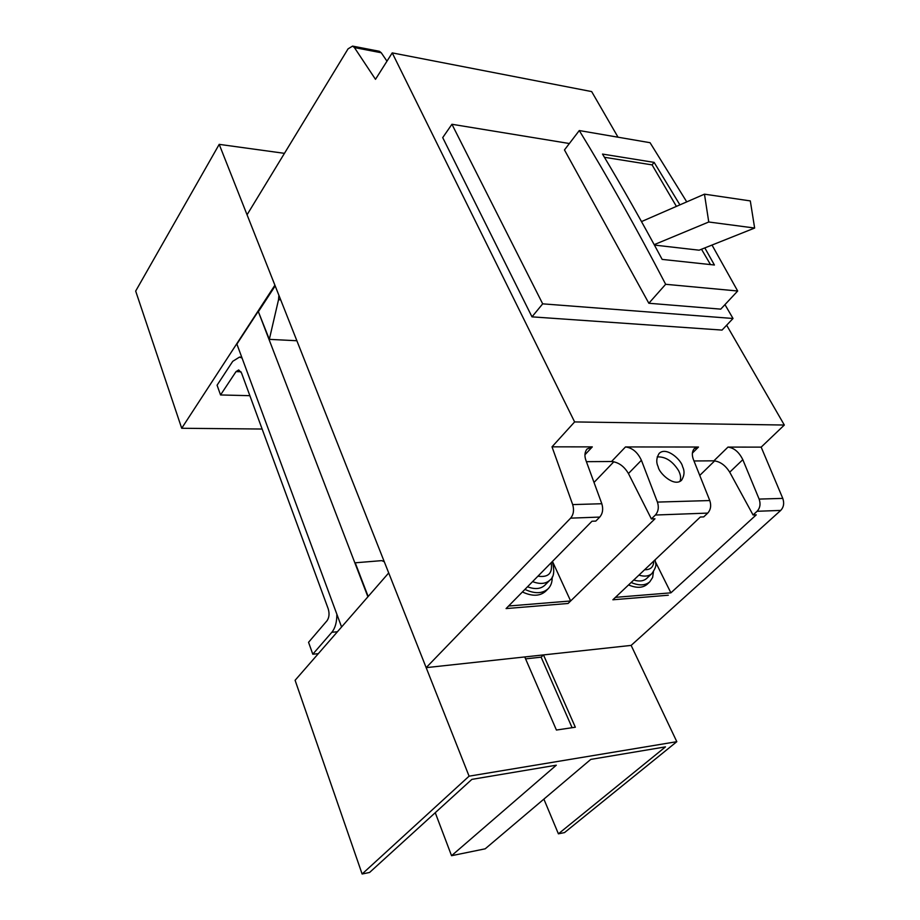 <?xml version="1.0" encoding="UTF-8"?>
<svg xmlns="http://www.w3.org/2000/svg" width="920" height="920" viewBox="0 0 920 920"><rect width="100%" height="100%" fill="white"/><g stroke="black" fill="none" stroke-linecap="round" stroke-linejoin="round"><path stroke-width="1.38" d="M242.052 358.064L239.522 357.086L232.748 361.307L217.074 385.204L220.547 394.956L236.026 371.611L238.694 369.943L241.511 372.933L328.175 608.706C329.613 613.513 329.233 617.504 327.072 620.678L308.556 642.298L312.788 654.212L318.297 653.683M312.788 654.212L331.855 632.258C335.236 628.061 336.904 622.058 336.858 614.226M220.547 394.956L249.872 395.68M679.88 481.436C681.191 478.515 680.754 474.892 678.546 470.557C672.485 461.012 665.367 456.458 657.202 456.918M586.396 461.667L611.547 461.506C618.458 462.185 624.094 466.198 628.44 473.535L651.383 518.926L655.385 515.028C658.363 511.554 659.053 507.242 657.432 502.09L709.78 500.549C711.413 505.54 710.734 509.726 707.733 513.096L703.708 516.89L700.315 517.028L612.869 599.782L668.299 595.217L612.869 599.782L615.445 597.344L670.898 592.836L655.615 562.189M670.898 592.836L756.251 514.855L753.054 514.981L757.091 511.278C760.104 508.001 760.782 503.941 759.126 499.088L782.77 498.387C784.415 503.171 783.736 507.184 780.723 510.416L631.143 645.403L426.167 667.644L247.054 214.785L348.059 48.852L352.578 46.103L379.397 51.29L381.248 52.75L354.418 47.575L375.486 79.327L392.23 52.889L574.62 421.923L784.323 425.04L726.65 325.209M682.548 466.601C681.881 460.644 666.574 445.97 659.134 453.433C656.351 457.976 656.04 462.438 658.191 466.831C658.823 472.799 674.072 487.542 681.594 480.228C684.469 475.571 684.779 471.028 682.548 466.601M386.975 61.18L381.248 52.75M618.033 137.207L591.663 91.586L392.23 52.889M782.77 498.387L761.173 447.131L784.323 425.04M354.418 47.575L352.578 46.103M651.383 518.926L654.971 518.788L568.077 603.474L506.069 608.58L591.974 521.237L595.803 521.088L599.759 517.074L570.63 518.144L426.167 667.644M570.63 518.144C573.574 514.51 574.264 510.002 572.677 504.597L552.011 446.832L574.62 421.923M709.78 500.549L693.577 459.954C691.736 455.262 691.955 451.49 694.244 448.661L698.475 447.039L625.496 446.936C632.339 447.798 637.64 452.249 641.401 460.276L657.432 502.09M693.979 460.966L713.885 460.828C720.084 461.483 725.362 465.267 729.721 472.19L753.054 514.981M761.173 447.131L727.984 447.085C734.114 447.902 739.059 452.088 742.808 459.666L759.126 499.088M572.677 504.597L601.818 503.734L586.005 460.609C584.303 455.952 584.648 452.099 587.006 449.029L592.307 446.89L552.011 446.832M601.818 503.734C603.405 509.047 602.726 513.498 599.759 517.074M569.376 143.52L451.938 124.269L442.716 137.609L531.99 316.848L722.039 330.084L733.021 318.481L724.96 304.623M451.938 124.269L542.685 303.841L733.021 318.481M648.841 303.255L720.74 309.143L737.679 291.007L665.654 284.291L648.841 303.255L564.466 149.937L579.278 130.548L650.06 142.703L686.745 201.882M542.685 303.841L531.99 316.848M711.999 245.042L737.679 291.007M665.654 284.291C636.318 227.907 607.522 176.663 579.278 130.548M714.679 460.862L699.752 475.421M613.87 461.736L594.009 482.459M679.903 204.861L654.131 162.392L602.508 154.077C622.138 186.76 642.022 221.881 662.158 259.405L714.414 265.006L704.823 247.905M654.2 244.662L708.756 221.996L754.641 228.045L699.108 250.194L654.419 245.065M710.493 264.58L701.5 249.239M676.407 206.39L652.084 164.887L604.428 157.286M652.084 164.887L654.131 162.392M754.641 228.045L750.306 200.916L704.467 194.166L641.505 221.582M708.756 221.996L704.467 194.166M633.754 580.025C639.273 581.716 643.597 581.175 646.714 578.415L651.9 573.551C648.784 576.311 644.46 576.828 638.928 575.126M631.131 582.498C639.089 585.879 645.322 585.649 649.807 581.808L652.625 577.472L653.453 571.745M628.567 584.936C636.513 588.305 642.735 588.064 647.231 584.223L649.807 581.808M570.641 600.978L568.077 603.474L506.069 608.58L508.599 606.015L570.641 600.978L552.46 561.418M527.516 586.776C534.888 589.582 540.672 589.053 544.858 585.212L549.941 580.106C545.767 583.935 539.982 584.441 532.588 581.624M524.929 589.409C534.773 593.986 542.524 593.745 548.193 588.697C551.011 585.787 552.333 581.923 552.161 577.116M522.41 591.974C532.231 596.539 539.982 596.286 545.652 591.238L548.193 588.697M219.202 144.359L135.677 291.077L181.7 428.272L274.907 285.2L219.202 144.359L284.452 153.341M435.252 812.693L451.547 855.703L556.301 765.198L471.879 779.366L369.575 872.47L362.123 874L469.085 776.169L676.809 741.681L631.143 645.403M543.881 799.112L558.405 833.831L665.482 746.867L590.778 759.402L485.197 848.815L451.547 855.703M469.085 776.169L388.711 572.93L295.101 680.294L362.123 874M558.405 833.831L564.523 832.588L676.809 741.681M181.7 428.272L262.131 429.03M367.897 596.804L258.233 311.351L269.33 339.353L296.872 340.745M368.161 596.505L355.212 562.798L381.673 560.636M258.233 311.351L236.888 344.091L341.584 626.98M384.284 561.752L381.777 560.636M543.49 654.913L524.745 656.949L556.416 730.043L575.333 727.225L543.49 654.913L541.121 657.168L525.584 658.869M258.577 311.374L275.183 285.901M278.898 295.297L278.53 299.702L269.33 339.353M572.102 727.708L541.121 657.168M331.855 632.258L337.41 631.775M236.026 371.611L240.982 371.784M780.723 510.416L757.091 511.278M707.733 513.096L655.385 515.028M692.369 453.111L698.475 447.039M713.885 460.828L727.984 447.085M584.936 454.767L592.307 446.89M611.547 461.506L625.496 446.936M628.44 473.535L641.401 460.276M729.721 472.19L742.808 459.666M644.621 569.745C650.578 569.882 653.625 566.996 653.752 561.096M537.935 576.184C548.447 577.679 552.839 573.206 551.126 562.775M278.53 299.702L280.692 299.851M239.522 357.086L241.73 357.178M651.9 573.551C658.26 564.247 655.04 564.144 655.201 559.716M549.941 580.106C553.99 577.231 554.783 571.044 552.322 561.556"/></g></svg>
